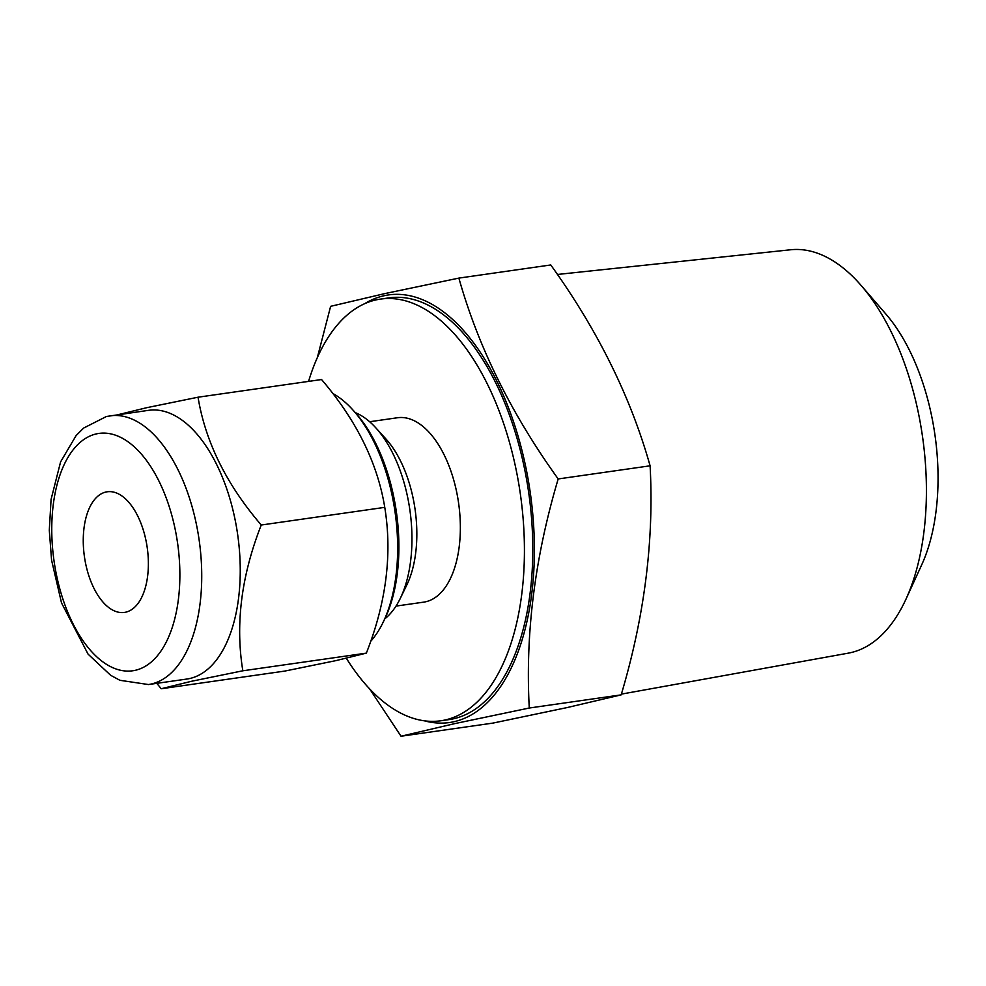 <?xml version="1.0" encoding="UTF-8"?>
<svg xmlns="http://www.w3.org/2000/svg" width="986" height="986" viewBox="0 0 986 986"><rect width="100%" height="100%" fill="white"/><g stroke="black" fill="none" stroke-linecap="round" stroke-linejoin="round"><path stroke-width="1.48" d="M370.637 641.381A135.723 70.672 -98.1 0 0 383.012 622.523A135.723 70.672 -98.1 0 0 352.557 409.597A135.723 70.672 -98.1 0 0 332.713 393.414M383.012 622.523L384.676 619.122A131.754 68.613 -98.1 0 0 355.108 412.407L352.557 409.597M384.811 618.838A108.83 56.67 -98.1 0 0 400.217 598.551A108.83 56.67 -98.1 0 0 375.789 427.801A108.83 56.67 -98.1 0 0 355.317 412.641M400.217 598.551L406.787 585.031A93.115 48.487 -98.1 0 0 385.896 438.93L375.789 427.801M396.002 606.094L423.783 602.126A93.115 48.487 -98.1 0 0 425.644 601.78A93.115 48.487 -98.1 0 0 458.33 501.282A93.115 48.487 -98.1 0 0 397.407 417.756L369.639 421.737M346.357 658.266A212.988 110.913 -98.1 0 0 440.754 720.778L449.135 719.583A212.988 110.913 -98.1 0 0 453.375 718.819A212.988 110.913 -98.1 0 0 528.151 488.945A212.988 110.913 -98.1 0 0 388.804 297.895L380.436 299.103A212.988 110.913 -98.1 0 0 376.196 299.867A212.988 110.913 -98.1 0 0 308.569 381.397M440.754 720.778A212.988 110.913 -98.1 0 0 444.994 720.014A212.988 110.913 -98.1 0 0 519.782 490.141A212.988 110.913 -98.1 0 0 380.436 299.103M621.39 694.119L848.354 653.139A203.782 106.106 -98.1 0 0 850.413 652.72A203.782 106.106 -98.1 0 0 906.023 599.057A203.782 106.106 -98.1 0 0 861.172 285.509A203.782 106.106 -98.1 0 0 790.649 249.766L557.41 274.465M906.023 599.057L921.75 564.719A162.912 84.833 -98.1 0 0 885.884 314.053L861.172 285.509M105.97 492.014A60.922 31.725 -98.1 0 0 84.586 557.768A60.922 31.725 -98.1 0 0 124.446 612.417A60.922 31.725 -98.1 0 0 125.653 612.195A60.922 31.725 -98.1 0 0 147.05 546.441A60.922 31.725 -98.1 0 0 107.191 491.792A60.922 31.725 -98.1 0 0 105.97 492.014M148.43 684.543L186.933 679.034A135.723 70.672 -98.1 0 0 189.645 678.541A135.723 70.672 -98.1 0 0 237.293 532.07A135.723 70.672 -98.1 0 0 148.504 410.336L106.439 416.486L83.6 428.084L76.132 435.541L60.59 461.904L51.075 499.409L49.3 530.271L51.58 560.171L61.526 602.927L88.05 654.112L110.605 675.262L119.898 680.291L148.43 684.543A135.723 70.672 -98.1 0 0 151.129 684.05A135.723 70.672 -98.1 0 0 198.778 537.58A135.723 70.672 -98.1 0 0 109.988 415.845M424.387 720.815A215.959 112.453 -98.1 0 0 453.856 721.74A215.959 112.453 -98.1 0 0 529.026 484.533A215.959 112.453 -98.1 0 0 384.084 295.738A215.959 112.453 -98.1 0 0 364.721 303.651M317.344 357.561L330.63 306.326L384.38 293.692L458.872 278.101C478.296 347.01 511.401 413.96 558.187 478.95C534.868 557.263 525.23 633.628 529.272 708.022L454.78 723.613L401.031 736.234L369.651 688.894M458.872 278.101L550.767 264.963C597.553 329.953 630.67 396.902 650.094 465.811C654.137 540.205 644.487 616.558 621.168 694.871L567.418 707.504L492.926 723.095L401.031 736.234M156.786 683.347L161.236 688.746L191.567 681.264L242.839 670.788C235.21 624.286 241.348 575.701 261.253 525.02C226.484 484.483 205.408 441.888 198.038 397.21L146.766 407.686L118.135 414.675M161.236 688.746L284.744 671.084L336.016 660.608L366.361 653.126C386.229 602.68 392.366 554.095 384.762 507.359C377.49 462.89 356.427 420.282 321.559 379.536L198.038 397.21M650.094 465.811L558.187 478.95M621.168 694.871L529.272 708.022M384.762 507.359L261.253 525.02M366.361 653.126L242.839 670.788M135.168 670.332A119.873 62.414 -98.1 0 0 176.901 538.664A119.873 62.414 -98.1 0 0 96.455 433.877A119.873 62.414 -98.1 0 0 54.735 565.545A119.873 62.414 -98.1 0 0 135.168 670.332"/></g></svg>

